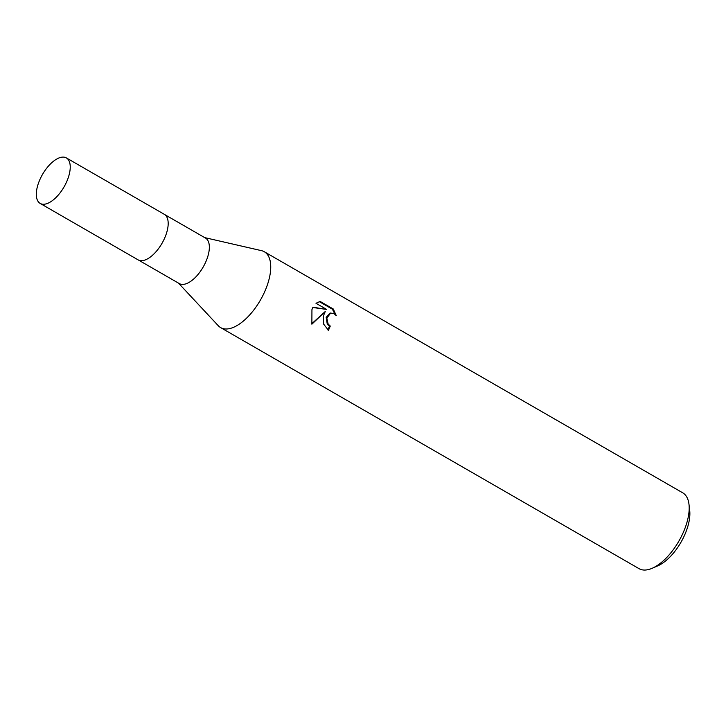 <?xml version="1.0" encoding="UTF-8"?>
<svg xmlns="http://www.w3.org/2000/svg" width="726" height="726" viewBox="0 0 726 726"><rect width="100%" height="100%" fill="white"/><g stroke="black" fill="none" stroke-linecap="round" stroke-linejoin="round"><path stroke-width="1.09" d="M147.65 258.792A26.254 12.451 -60.1 0 0 166.336 233.727A26.254 12.451 -60.1 0 0 168.187 223.136M138.457 260.053L179.277 283.567A26.254 12.451 -60.1 0 0 207.5 257.449A26.254 12.451 -60.1 0 0 205.494 238.064L164.675 214.551M178.496 283.122L218.263 325.711A43.76 20.745 -60.1 0 0 220.613 327.589A43.76 20.745 -60.1 0 0 267.658 284.048A43.76 20.745 -60.1 0 0 264.309 251.75A43.76 20.745 -60.1 0 0 261.505 250.661L204.714 237.62M323.306 316.109L325.257 311.499L311.871 324.195L311.944 309.566L312.951 307.207L326.655 309.43L315.982 303.286L320.13 301.426L333.298 309.013L336.31 315.701L334.069 313.686L330.639 313.042L326.845 318.142L328.125 324.005L330.276 326.074A43.76 20.745 119.9 0 1 328.442 330.266L323.76 324.286L323.306 316.109M220.613 327.589L639.062 568.667A43.76 20.745 -60.1 0 0 652.175 568.277A43.76 20.745 -60.1 0 0 686.106 525.125A43.76 20.745 -60.1 0 0 688.992 504.37A43.76 20.745 -60.1 0 0 682.749 492.836L264.309 251.75M652.175 568.277L657.792 565.844A37.924 17.978 -60.1 0 0 687.195 528.446A37.924 17.978 -60.1 0 0 689.7 510.46L688.992 504.37M327.843 329.894A42.299 20.056 -60.1 0 0 329.432 326.255L327.281 324.195L326.165 317.425L329.785 313.233L330.639 313.042M329.432 326.255L330.276 326.074M335.022 314.349L332.417 309.212L319.249 301.617L320.084 301.435M332.417 309.212L333.298 309.013M311.726 323.769L325.257 311.499M326.655 309.43L312.806 307.497M40.166 203.425L138.094 259.863A26.272 12.451 -60.1 0 0 143.485 260.452A26.272 12.451 -60.1 0 0 164.448 238.545A26.272 12.451 -60.1 0 0 164.321 214.333L66.384 157.923A26.254 12.451 -60.1 0 0 60.993 157.333A26.254 12.451 -60.1 0 0 40.048 179.222A26.254 12.451 -60.1 0 0 40.166 203.425A26.254 12.451 -60.1 0 0 45.556 204.015A26.254 12.451 -60.1 0 0 66.502 182.126A26.254 12.451 -60.1 0 0 66.384 157.923"/></g></svg>
